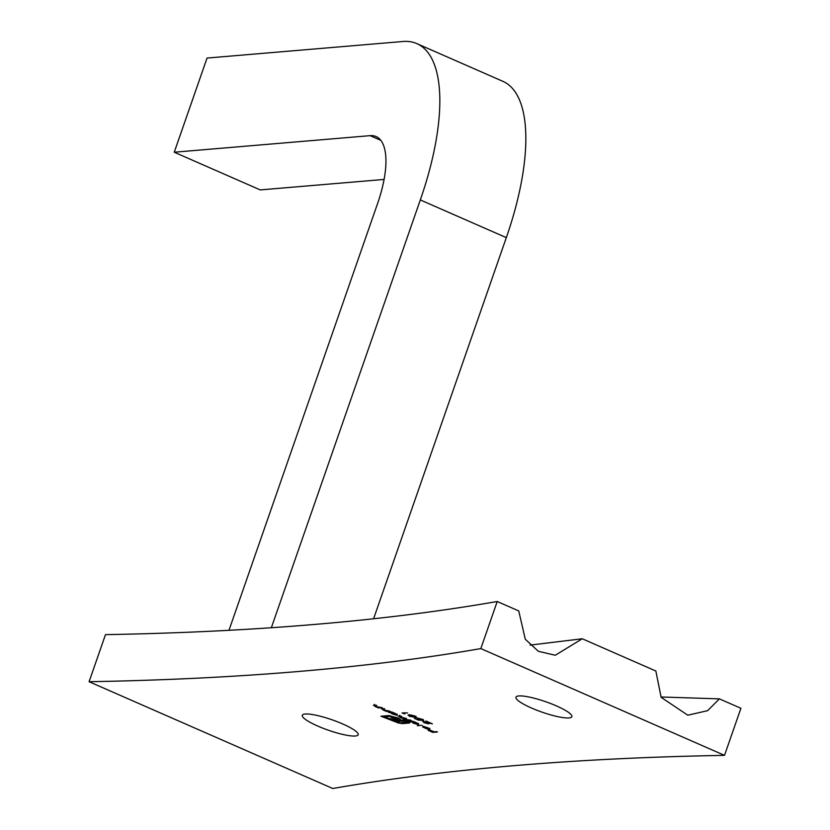 <?xml version="1.0" encoding="UTF-8"?>
<svg xmlns="http://www.w3.org/2000/svg" width="830" height="830" viewBox="0 0 830 830"><rect width="100%" height="100%" fill="white"/><g stroke="black" fill="none" stroke-linecap="round" stroke-linejoin="round"><path stroke-width="1.25" d="M403.349 713.302L404.812 713.945L402.021 712.97L407.582 712.949L403.515 712.846M399.178 723.283L380.939 716.228L388.347 715.605L397.529 717.722L400.589 719.444L390.121 716.383L383.595 716.933L396.761 722.245L400.548 722.837L407.084 722.287L404.656 721.229L395.402 721.146L386.956 717.867L395.775 720.565L397.881 720.513L391.044 717.514L392.175 717.421L399.012 720.419L403.058 720.067L409.73 722.992L402.322 723.615L399.355 722.795M429.183 729.197L424.089 726.582L428.239 727.9L429.95 729.58L428 729.321L422.543 726.914L422.978 726.478L429.183 729.197L429.764 728.284M410.394 720.108L411.244 720.482L407.8 720.772L399.749 717.276L399.043 716.114L401.762 716.332L399.894 716.487L400.319 717.307L406.503 718.407L404.75 718.552L405.071 719.392L410.394 720.108M398.348 716.311L399.043 716.114M400.05 716.031L400.319 717.307M404.905 718.095L405.071 719.392M423.611 721.415L424.618 722.681L428.757 723.926L424.089 722.702L422.626 721.332L429.867 722.961L425.935 720.99L432.378 723.812L423.3 721.789L423.58 721M374.589 705.085L375.523 706.444L381.945 707.648L378.501 707.938L374.952 706.413L374.112 705.127L376.716 705.355L374.351 705.666L374.62 704.888M373.376 705.344L374.112 705.127M382.62 708.602L383.543 709.961L389.965 711.165L386.521 711.455L382.972 709.93L382.132 708.644L384.736 708.872L382.371 709.183L382.64 708.395M381.395 708.851L382.132 708.644M389.955 712.628L388.471 712.306L391.916 712.016L395.651 713.624L397.477 715.356L392.061 713.914L390.121 712.161M531.449 708A29.6 5.52 -160.8 0 0 571.86 716.674A29.6 5.52 -160.8 0 0 545.725 701.724A29.6 5.52 -160.8 0 0 515.959 697.21A29.6 5.52 -160.8 0 0 531.449 708M317.776 726.074A29.6 5.52 -160.8 0 0 358.187 734.747A29.6 5.52 -160.8 0 0 332.052 719.797A29.6 5.52 -160.8 0 0 302.286 715.284A29.6 5.52 -160.8 0 0 317.776 726.074M89.09 681.71A6403.844 1194.889 -160.8 0 0 480.829 648.583L724.517 755.362A6403.844 1194.889 19.2 0 0 332.778 788.5L89.09 681.71L105.483 634.639A6403.844 1194.889 -160.8 0 0 497.222 601.501L480.829 648.583M411.255 721.944L408.35 721.747L413.184 721.332L416.93 722.94L418.745 724.673L413.34 723.231L411.421 721.488M422.18 725.275L417.345 725.69L422.18 725.275M408.993 714.796L414.741 716.02L416.484 717.296L409.792 716.435L408.007 715.118L408.993 714.796M422.906 720.295L418.061 718.355L421.64 720.336L418.31 720.108L414.419 718.407L419.876 719.89L417.22 717.971L422.19 719.288L423.757 720.668L422.906 720.295L423.279 719.423M436.642 731.614L437.493 731.987L432.783 732.392L428.166 730.369L432.42 731.977L433.872 731.853L430.096 730.203L434.349 731.811L436.642 731.614M660.939 696.982L719.382 698.86L740.91 708.291L724.517 755.362M719.382 698.86L707.648 710.667L687.8 715.201L661.147 697.345L655.856 671.014L582.276 638.768L555.27 655.254L538.359 651.291L525.276 639.235L518.75 610.932L497.222 601.501M530.08 645.107L582.276 638.768M373.593 618.765L506.321 237.629L420.312 199.937L271.348 627.729M420.312 199.937A177.589 67.344 -66.3 0 0 416.816 43.606A177.589 67.344 -66.3 0 0 402.913 41.5L207.044 58.069L174.248 152.222L370.118 135.653A76.111 28.863 -66.3 0 1 376.083 136.556A76.111 28.863 -66.3 0 1 377.577 203.558L228.976 630.302M384.083 179.436L260.257 189.914L174.248 152.222M506.321 237.629A177.589 67.344 -66.3 0 0 502.814 81.299L416.816 43.606M391.21 712.078L390.712 712.669L390.992 711.881M395.267 713.458L391.044 712.534L392.476 713.873L396.626 714.983L397.197 714.07M396.626 714.983L395.205 713.644M386.718 710.905L386.521 711.455M383.252 709.142L382.402 707.865M378.698 707.388L378.501 707.938M375.222 705.625L374.382 704.348M407.987 720.233L407.8 720.772M404.77 718.573L403.401 717.535M400.019 716.498L399.313 715.325M400.164 715.699L400.589 716.529M412.479 721.395L411.991 721.986L412.261 721.208M416.536 722.774L412.323 721.851L413.745 723.189L417.905 724.31L418.465 723.387M417.905 724.31L416.473 722.961M428.737 728.999L423.321 726.976L423.601 726.198M423.476 726.696L425.033 728.138L428.664 729.197M383.73 716.549L382.671 716.083M390.349 715.73L390.121 716.383M389.758 715.647L383.865 716.145L383.595 716.933M404.086 720.513L399.749 720.876L399.469 721.664M399.749 720.876L397.923 720.824L397.653 721.602M397.923 720.824L396.699 720.606M395.609 720.533L395.402 721.146M389.81 718.521L389.633 719.039M408.277 722.349L402.592 722.826L402.322 723.615M402.592 722.826L401.232 722.785L400.963 723.563M416.152 716.778L415.436 717.618M409.979 714.775L410.248 716.383L414.585 717.245L415.768 716.197M411.473 714.972L409.003 715.45L409.273 714.661M414.305 715.834L411.389 715.221M414.585 717.245L414.232 716.051M370.118 135.653L380.783 140.322M399.292 716.632L399.562 715.844M404.054 718.707L404.335 717.929"/></g></svg>
